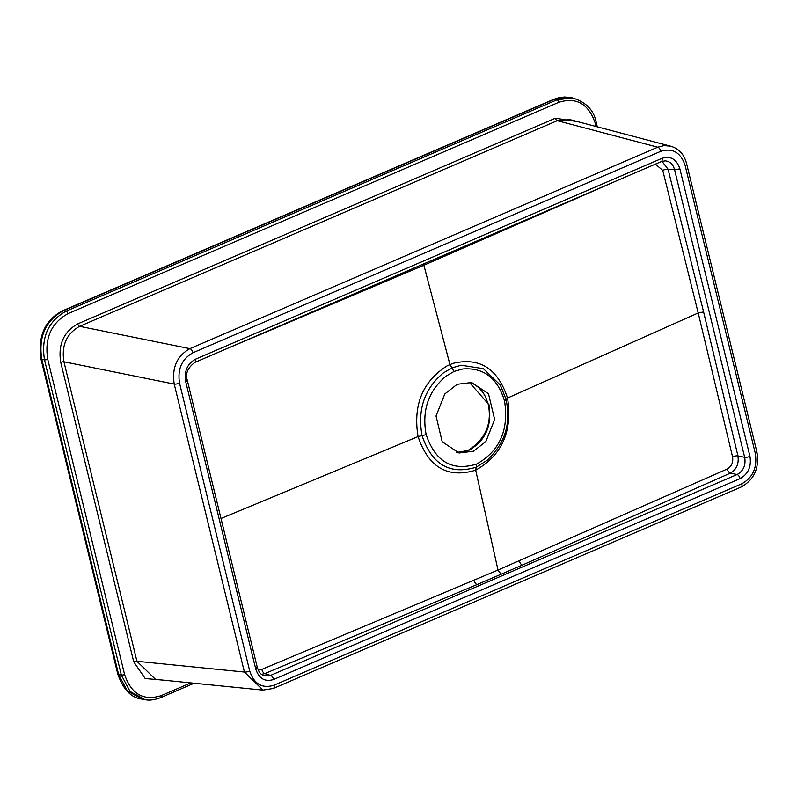 <?xml version="1.0" encoding="UTF-8"?>
<svg xmlns="http://www.w3.org/2000/svg" width="797" height="797" viewBox="0 0 797 797"><rect width="100%" height="100%" fill="white"/><g stroke="black" fill="none" stroke-linecap="round" stroke-linejoin="round"><path stroke-width="1.2" d="M225.043 349.425L423.745 265.291L617.247 180.54M506.135 399.536C511.893 429.005 501.642 446.26 486.818 460.546L476.178 467.191L476.626 464.073C499.739 451.002 509.034 429.932 504.521 400.881C497.497 377.957 483.56 367.327 462.738 368.991L454.041 371.432L451.959 367.865L461.284 365.245L483.341 368.662L500.337 385.071L506.135 399.546L500.396 385.16M476.626 464.073C452.138 471.495 435.311 461.682 426.146 434.634C421.733 410.585 428.318 391.118 445.921 376.234L454.041 371.432M423.546 263.956L449.906 364.418L451.959 367.865L443.252 373.006C424.412 388.836 417.339 409.708 422.051 435.62C431.874 464.621 449.916 475.151 476.178 467.191L475.689 470.18L498.005 570.044L727.262 468.995C731.606 466.484 733.37 462.429 732.553 456.84L698.212 312.962L662.725 170.339L655.343 164.142M519.325 560.839A3.975 2.022 -113.4 0 0 522.404 565.043L501.074 574.258L498.005 570.044L261.834 669.41L258.069 669.888M596.076 126.504L595.339 123.485C588.724 103.919 576.57 96.845 558.866 102.275L67.924 313.679C51.187 323.074 44.463 338.277 47.74 359.278L124.581 674.491C131.216 694.067 143.37 701.141 161.044 695.701A2.381 1.205 66.7 0 1 160.655 697.644M263 690.112L273.351 688.449L741.18 487.007A3.975 2.012 -113.3 0 0 741.858 483.759L274.029 685.201C262.233 688.817 254.133 684.105 249.73 671.074L179.534 383.128C177.362 369.111 181.846 358.989 192.984 352.742A3.975 2.012 -113.3 0 0 189.905 348.648L657.734 147.196L664.1 145.592L670.466 146.15L569.935 119.6L557.242 120.666A2.381 1.205 66.7 0 1 555.399 118.205L77.767 323.871C63.64 331.821 57.972 344.643 60.731 362.366L133.747 661.869L145.174 678.536L163.534 680.17M555.399 118.205L577.775 121.672M457.179 384.293L471.655 382.51L488.481 393.758L494.638 419.471L485.861 441.558L473.488 451.212L459.022 452.995L442.196 441.747L436.029 416.034L444.816 393.947L457.179 384.293M194.279 362.515A3.975 2.012 66.7 0 0 194.827 362.436L194.827 362.436A3.975 2.012 66.7 0 0 195.504 359.198L662.018 158.314A3.975 2.012 66.7 0 1 661.341 161.562L665.216 160.845C669.948 161.383 673.067 164.321 674.551 169.641L668.075 169.263A3.975 1.036 -14.2 0 0 662.725 170.339M261.336 674.382L264.783 673.604L270.552 675.418L737.066 474.534A3.975 2.012 66.7 0 1 740.104 478.618L273.59 679.502A3.975 2.012 66.7 0 0 270.552 675.418L264.026 675.826L261.466 674.481L259.304 672.18L257.391 667.806A3.975 1.086 -13.7 0 0 256.793 667.408M426.146 434.634L418.066 436.567C412.916 405.095 422.569 381.544 447.027 365.913L452.905 363.382C479.625 356.976 497.836 368.533 507.54 398.042L698.212 312.962L703.602 311.936L737.932 455.884C739.048 463.794 736.538 469.533 730.401 473.109L522.404 565.043M456.631 452.437L462.619 452.098L468.068 450.425C485.453 439.157 492.177 423.775 488.232 404.278L485.652 397.045L482.992 392.453L478.728 387.591L474.085 384.254L469.224 382.201L488.95 404.687C492.207 425.757 485.473 440.98 468.736 450.365L456.661 452.447M504.521 400.881L507.54 398.042C512.7 431.177 502.08 455.217 475.689 470.18C447.725 478.628 428.507 467.421 418.066 436.567L220.998 518.498M741.858 483.759C752.966 477.483 757.449 467.361 755.297 453.373L685.111 165.427A3.975 1.086 166.3 0 0 686.715 164.092C684.364 154.488 678.944 148.511 670.466 146.15L671.433 146.429M661.978 161.313L668.075 169.263L703.602 311.936M727.262 468.995A3.975 2.102 65.9 0 0 730.401 473.109L737.066 474.534C743.432 470.997 745.972 465.269 744.677 457.329L674.551 169.641A3.975 1.086 166.3 0 0 679.821 168.665L749.957 456.362A3.975 1.086 166.3 0 1 744.677 457.329L737.932 455.884A3.975 1.136 -13.2 0 0 732.553 456.84M60.731 362.366A2.381 0.648 -13.7 0 1 63.919 361.778L174.224 384.094L244.41 672.04L136.935 661.291L63.919 361.778C61.349 345.46 66.579 333.644 79.61 326.332L557.242 120.666L657.734 147.196A3.975 2.012 -113.3 0 1 660.813 151.3L192.984 352.742M155.525 679.363L136.935 661.291A2.381 0.648 -13.7 0 0 133.747 661.869M249.73 671.074A3.975 1.086 -13.7 0 1 244.41 672.04L262.98 690.112L155.465 679.363M77.767 323.871A2.381 1.205 66.7 0 0 79.61 326.332L189.905 348.648C176.954 355.94 171.724 367.756 174.224 384.094A3.975 1.086 -13.7 0 0 179.534 383.128M195.504 359.198C187.355 363.791 184.067 371.213 185.651 381.454A3.975 1.086 -13.7 0 0 187.265 380.119L187.265 380.119A3.975 1.086 -13.7 0 0 186.657 379.721M185.651 381.454L255.777 669.151A3.975 1.086 -13.7 0 0 257.391 667.806L187.265 380.119C185.173 373.733 187.694 367.845 194.827 362.436L661.341 161.562M402.087 273.192A3.975 1.992 -113.2 0 0 402.296 274.497M444.915 254.751A3.975 2.032 -113.4 0 0 445.115 256.066M474.056 580.326A3.975 1.992 -113.1 0 0 477.094 584.55L264.783 673.604A3.975 1.913 67.4 0 1 261.834 669.41M190.792 682.89L161.044 695.701M124.581 674.491A2.381 0.648 -13.7 0 1 121.343 675.059L130.05 691.467L144.825 699.587L142.125 699.099L127.351 690.989L118.643 674.581A4.762 1.305 166.3 0 1 117.787 674.083L40.946 358.869A4.762 1.305 166.3 0 0 41.803 359.367L44.502 359.845L121.343 675.059L118.643 674.581L41.803 359.367C38.306 336.962 45.489 320.743 63.332 310.72L66.031 311.209L556.983 99.804L554.284 99.316L63.332 310.72A4.762 2.411 -113.3 0 0 62.535 310.8L553.487 99.396L559.265 97.573L564.465 96.995L569.676 97.423L554.284 99.316A4.762 2.411 -113.3 0 0 553.487 99.396M501.074 574.258L477.094 584.55M255.777 669.151C259.025 678.675 264.963 682.132 273.59 679.502M662.018 158.314C670.646 155.684 676.573 159.141 679.821 168.665M749.957 456.362C751.531 466.604 748.244 474.026 740.104 478.618M685.111 165.427C680.678 152.426 672.578 147.714 660.813 151.3M569.696 97.423L572.395 97.901L556.983 99.804A2.381 1.205 66.7 0 1 558.866 102.275M686.715 164.092L756.911 452.029A3.975 1.086 166.3 0 1 755.297 453.373M572.376 97.901C586.034 102.006 594.014 110.265 596.305 122.678A2.381 0.648 166.3 0 1 595.339 123.485M488.232 404.268A3.975 1.086 -13.7 0 0 488.95 404.687M273.351 688.449A3.975 2.012 -113.3 0 0 274.029 685.201M47.74 359.278A2.381 0.648 -13.7 0 1 44.502 359.845C41.006 337.45 48.179 321.231 66.031 311.209A2.381 1.205 66.7 0 1 67.924 313.679M486.808 460.556L487.983 459.57M756.911 452.029C759.501 468.018 754.251 479.684 741.18 487.007M596.305 122.678L597.322 126.833M144.825 699.587C148.83 700.683 154.1 700.035 160.645 697.654L194.139 683.228M117.787 674.083C123.276 689.704 131.385 698.052 142.125 699.099M40.946 358.869C37.738 336.195 44.931 320.165 62.535 310.8"/></g></svg>

